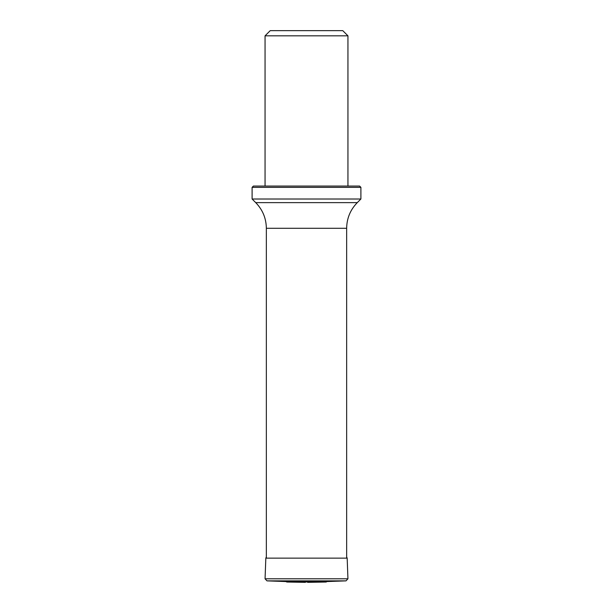 <?xml version="1.0" encoding="UTF-8"?>
<svg xmlns="http://www.w3.org/2000/svg" width="613" height="613" viewBox="0 0 613 613"><rect width="100%" height="100%" fill="white"/><g stroke="black" fill="none" stroke-linecap="round" stroke-linejoin="round"><path stroke-width="0.92" d="M265.054 35.83L347.946 35.83L342.767 30.65L270.233 30.65L265.054 35.83L265.054 186.061M252.104 187.356L253.399 186.061L359.601 186.061L360.896 187.356L252.104 187.356L252.104 199.01L360.896 199.01L357.272 202.635C350.337 209.776 346.797 218.328 346.651 228.281L266.349 228.281L266.349 558.144M266.349 556.88L265.827 558.144L265.061 578.795L266.984 580.871L285.934 581.553L327.066 581.553L346.016 580.871L347.939 578.795L265.061 578.795M305.358 582.35L286.922 582.028L285.934 581.553M266.349 228.281C266.203 218.328 262.663 209.776 255.728 202.635L357.272 202.635M347.939 578.795L347.173 558.144L265.827 558.144M266.984 580.871L346.016 580.871M286.547 581.921L327.066 581.553M286.922 582.028L326.453 581.921M346.651 228.281L346.651 558.144M347.946 35.83L347.946 186.061M255.728 202.635L252.104 199.01M360.896 187.356L360.896 199.01M347.173 558.144L346.651 556.88M326.078 582.028L307.642 582.35"/></g></svg>

